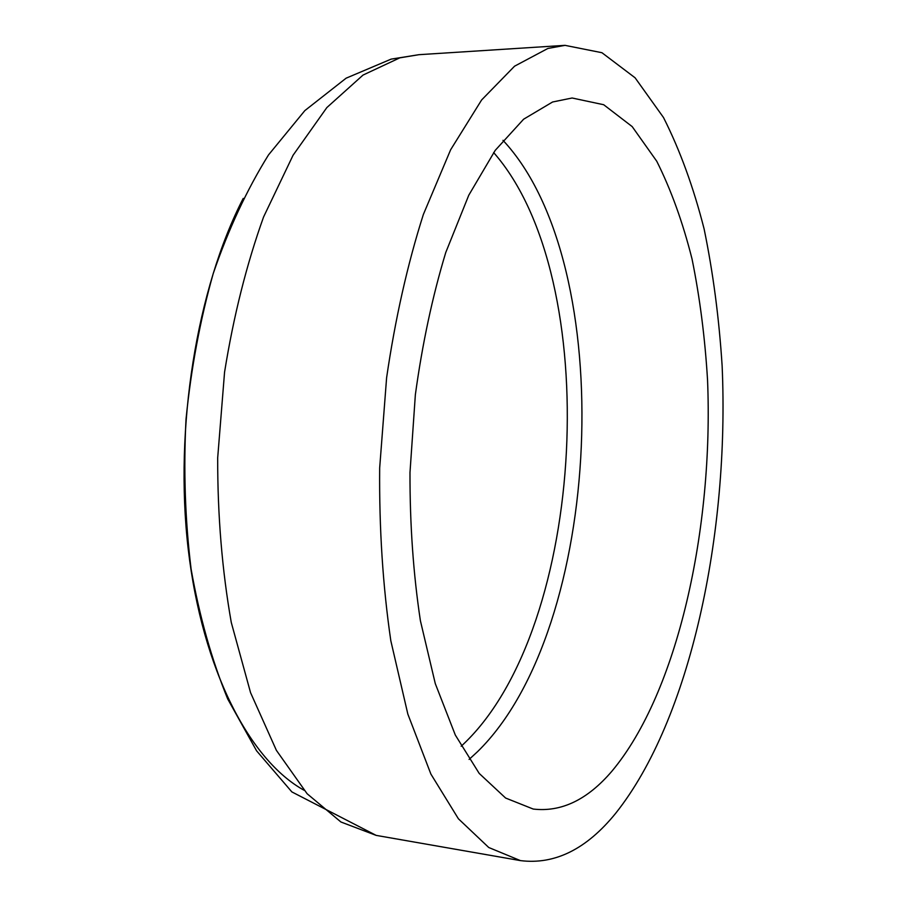 <?xml version="1.0" encoding="UTF-8"?>
<svg xmlns="http://www.w3.org/2000/svg" width="907" height="907" viewBox="0 0 907 907"><rect width="100%" height="100%" fill="white"/><g stroke="black" fill="none" stroke-linecap="round" stroke-linejoin="round"><path stroke-width="1.36" d="M493.646 152.557C604.538 278.823 586.682 626.601 463.896 743.683L461.164 746.246M611.908 771.199C587.532 799.747 561.297 812.355 533.214 809.044L505.607 798.035L479.202 773.422L455.314 735.044L435.281 683.595L420.406 620.762C413.331 574.029 409.862 524.609 409.987 472.49L415.361 394.704C422.367 343.628 432.503 296.238 445.756 252.509L468.783 195.198L495.222 150.358L523.622 119.202L552.59 101.992L572.113 98.001L603.688 104.724L632.19 126.606L656.747 161.231C671.021 189.688 682.778 222.26 692.03 258.971C699.807 297.315 704.977 337.631 707.539 379.908C713.707 528.35 677.744 692.585 611.908 771.199M547.851 48.479L565.027 45.35L601.942 52.719L635.093 77.798L663.493 117.513C679.944 150.074 693.481 187.205 704.104 228.915C713.061 272.417 719.07 318.062 722.131 365.85C729.557 533.361 690.522 719.398 615.638 813.341C586.557 849.145 554.812 864.904 520.414 860.607L488.76 847.512L458.409 818.783L430.893 774.079L407.844 714.104L390.826 640.784C382.856 586.239 379.137 528.634 379.67 467.978L386.609 377.731C395.248 318.731 407.492 264.311 423.354 214.494L450.632 149.768L481.628 99.951L514.564 66.188L547.851 48.479M303.992 790.212C249.947 760.338 202.363 670.42 188.203 548.996C174.087 427.707 196.921 288.131 243.223 198.395M502.977 140.313C619.776 265.139 603.484 628.891 477.467 751.744L469.1 759.431M399.794 57.855L418.875 54.692L391.132 59.125L346.134 78.172L304.865 110.586L268.517 154.904C246.817 189.812 228.383 229.392 213.202 273.642C200.118 320.035 191.048 368.593 186.014 419.317C183.429 470.37 185.13 520.301 191.105 569.097C199.438 616.307 211.648 659.593 227.702 698.98L256.59 750.826L291.861 791.913L376.156 835.381L340.919 821.991L307.11 793.727L276.397 750.361L250.559 692.665L231.285 622.497C222.113 570.446 217.578 515.595 217.68 457.922L224.562 372.176C233.564 316.124 246.568 264.379 263.586 216.954L293.074 155.244L326.849 107.57L363.015 75.077L399.794 57.855M565.027 45.35L418.875 54.692M520.414 860.607L376.156 835.381"/></g></svg>
